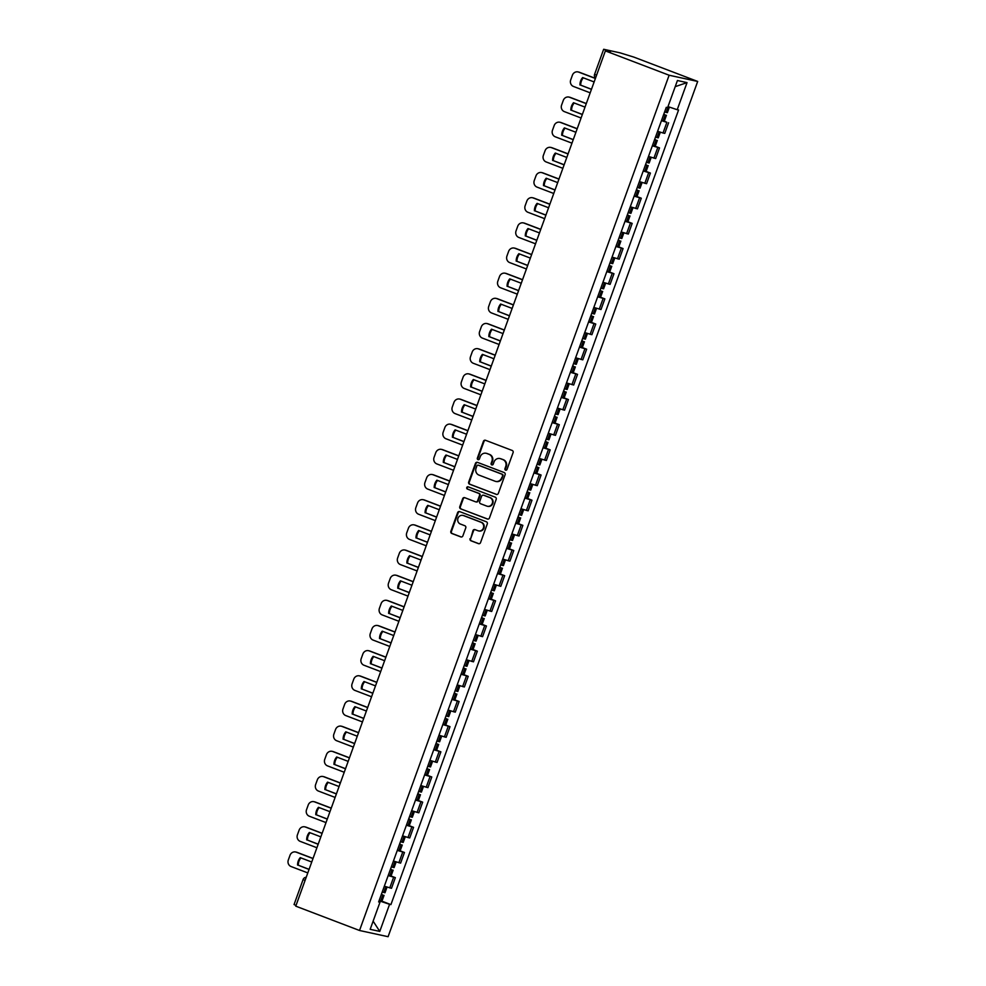 <?xml version="1.0" encoding="UTF-8"?>
<svg xmlns="http://www.w3.org/2000/svg" width="986" height="986" viewBox="0 0 986 986"><rect width="100%" height="100%" fill="white"/><g stroke="black" fill="none" stroke-linecap="round" stroke-linejoin="round"><path stroke-width="1.48" d="M505.571 470.149A1.183 1.109 -77.7 0 0 507.014 469.435L513.102 452.611A1.689 1.59 -77.7 0 0 512.202 450.466L485.506 440.286A1.689 1.59 -77.7 0 0 483.448 441.297L477.36 458.12A1.183 1.109 -77.7 0 0 478.148 459.673A1.183 1.109 -77.7 0 0 479.43 458.909L480.219 456.74A5.398 5.078 -77.7 0 1 486.801 453.474L489.031 454.324A5.398 5.078 -77.7 0 1 491.94 461.201L491.151 463.383A1.183 1.109 -77.7 0 0 491.94 464.936A1.183 1.109 -77.7 0 0 493.222 464.172L494.011 462.003A5.398 5.078 -77.7 0 1 500.592 458.736L502.823 459.587A5.398 5.078 -77.7 0 1 505.732 466.464L504.943 468.646A1.183 1.109 -77.7 0 0 505.571 470.149M470.063 538.639A1.689 1.59 -77.7 0 0 470.975 540.784L478.469 543.643A1.689 1.59 -77.7 0 0 480.527 542.633L487.281 523.948A1.689 1.59 -77.7 0 0 486.381 521.791L459.686 511.611A1.689 1.59 -77.7 0 0 457.627 512.621L450.861 531.306A1.689 1.59 -77.7 0 0 451.773 533.463L460.819 536.914A1.689 1.59 -77.7 0 0 462.878 535.891L465.774 527.892A1.689 1.59 -77.7 0 0 464.862 525.748L460.376 524.034A4.511 4.24 -77.7 0 1 462.865 515.395A4.511 4.24 -77.7 0 1 463.445 515.567L481.008 522.272A4.511 4.24 -77.7 0 1 478.518 530.912A4.511 4.24 -77.7 0 1 477.951 530.739L475.018 529.63A1.689 1.59 -77.7 0 0 472.96 530.641L470.642 538.763A1.689 1.59 -77.7 0 0 471.542 540.907L478.962 543.742M359.52 930.488L295.763 906.159L605.367 50.902L669.124 75.232L359.52 930.488L388.09 936.7L697.681 81.444L633.924 57.126L620.021 52.837L603.851 49.312L605.737 50.224L605.478 50.927M496.291 494.405A1.689 1.59 -77.7 0 0 498.349 493.382L505.115 474.697A1.689 1.59 -77.7 0 0 504.203 472.553L477.507 462.372A1.689 1.59 -77.7 0 0 475.449 463.383L468.683 482.068A1.689 1.59 -77.7 0 0 469.595 484.212L496.722 494.504M496.192 499.323L489.438 518.007A1.689 1.59 -77.7 0 1 487.38 519.018L460.684 508.838A1.689 1.59 -77.7 0 1 459.772 506.693L462.668 498.694A1.689 1.59 -77.7 0 1 464.726 497.671L475.548 501.812A1.689 1.59 -77.7 0 0 477.606 500.789L479.529 495.49A1.689 1.59 -77.7 0 0 478.617 493.333L467.352 489.031A1.183 1.109 -77.7 0 1 468.005 486.776A1.183 1.109 -77.7 0 1 468.153 486.825L495.292 497.178A1.689 1.59 -77.7 0 1 496.192 499.323M296.034 905.431L294.05 904.556L303.096 879.549L305.081 880.424M605.367 50.902L610.42 52.011L605.737 50.224M669.124 75.232L697.681 81.444M657.6 131.298L663.023 132.999L666.881 122.35L661.458 120.649M666.881 122.35L664.317 121.093M663.023 132.999L664.774 133.381L668.619 122.732M655.209 146.261L659.511 147.9L652.35 145.817M648.492 156.454L655.665 158.549L659.511 147.9M646.101 171.416L650.403 173.068L643.242 170.972M639.384 181.621L646.557 183.704L650.403 173.068M636.993 196.584L641.294 198.223L634.134 196.14M630.276 206.789L637.437 208.872L641.294 198.223M627.885 221.751L632.186 223.391L625.025 221.308M621.168 231.956L628.328 234.039L632.186 223.391M618.777 246.907L623.078 248.558L615.917 246.463M612.059 257.112L619.22 259.195L623.078 248.558M609.668 272.074L613.97 273.714L606.809 271.631M602.951 282.279L610.112 284.362L613.97 273.714M600.56 297.242L604.862 298.881L597.701 296.798M593.843 307.447L601.004 309.53L604.862 298.881M591.452 322.41L595.754 324.049L588.58 321.966M584.735 332.602L591.896 334.698L595.754 324.049M582.344 347.565L586.645 349.204L579.472 347.121M575.627 357.77L582.788 359.853L586.645 349.204M573.223 372.733L577.537 374.372L570.364 372.289M566.519 382.938L573.679 385.021L577.537 374.372M564.115 397.9L568.417 399.54L561.256 397.457M557.41 408.093L564.571 410.188L568.417 399.54M555.007 423.056L559.308 424.707L552.148 422.612M548.29 433.261L555.463 435.344L559.308 424.707M545.899 448.223L550.2 449.862L543.039 447.78M539.182 458.428L546.355 460.511L550.2 449.862M536.791 473.391L541.092 475.03L533.931 472.947M530.074 483.596L537.247 485.679L541.092 475.03M527.683 498.546L531.984 500.198L524.823 498.103M520.965 508.751L528.126 510.834L531.984 500.198M518.574 523.714L522.876 525.353L515.715 523.27M511.857 533.919L519.018 536.002L522.876 525.353M509.466 548.882L513.768 550.521L506.607 548.438M502.749 559.087L509.91 561.17L513.768 550.521M500.358 574.049L504.659 575.688L497.499 573.605M493.641 584.242L500.802 586.337L504.659 575.688M491.25 599.205L495.551 600.844L488.39 598.761M484.533 609.41L491.694 611.493L495.551 600.844M482.142 624.372L486.443 626.011L479.27 623.928M475.425 634.577L482.585 636.66L486.443 626.011M473.034 649.54L477.335 651.179L470.162 649.096M466.316 659.733L473.477 661.828L477.335 651.179M463.913 674.695L468.227 676.334L461.054 674.251M457.208 684.9L464.369 686.983L468.227 676.334M454.805 699.863L459.106 701.502L451.945 699.419M448.1 710.068L455.261 712.151L459.106 701.502M445.697 725.03L449.998 726.67L442.837 724.587M438.98 735.236L446.153 737.318L449.998 726.67M436.588 750.186L440.89 751.837L433.729 749.742M429.871 760.391L437.045 762.474L440.89 751.837M427.48 775.353L431.782 776.993L424.621 774.91M420.763 785.559L427.936 787.641L431.782 776.993M418.372 800.521L422.674 802.16L415.513 800.077M411.655 810.726L418.816 812.809L422.674 802.16M409.264 825.676L413.565 827.328L406.405 825.245M402.547 835.881L409.708 837.964L413.565 827.328M400.156 850.844L404.457 852.483L397.296 850.4M393.439 861.049L400.599 863.132L404.457 852.483M391.048 876.012L395.349 877.651L388.188 875.568M384.33 886.217L391.491 888.3L395.349 877.651M379.055 900.773L389.581 904.31L379.77 931.413L370.169 929.317L379.98 902.227L378.636 901.931L666.277 107.326L667.621 107.622L677.431 80.519L687.032 82.614L677.222 109.717L667.99 106.611M389.581 904.31L390.924 904.606L678.565 110.001L677.222 109.717M381.939 901.179L390.924 904.606M379.98 902.227L378.747 901.623M687.032 82.614L675.213 86.657M373.127 921.158L379.77 931.413M506.028 470.211A1.183 1.109 -77.7 0 1 505.51 468.769L506.299 466.588A5.398 5.078 -77.7 0 0 503.39 459.71L502.823 459.587M500.185 458.613A5.398 5.078 -77.7 0 1 501.159 458.872L503.39 459.71M486.394 453.35A5.398 5.078 -77.7 0 1 487.367 453.609L489.598 454.447A5.398 5.078 -77.7 0 1 492.507 461.325L491.718 463.506A1.183 1.109 -77.7 0 0 492.236 464.948M485.568 440.311A1.689 1.59 -77.7 0 0 484.015 441.42L477.927 458.243A1.183 1.109 -77.7 0 0 478.444 459.686M477.581 462.397A1.689 1.59 -77.7 0 0 476.028 463.506L469.262 482.191A1.689 1.59 -77.7 0 0 470.174 484.348L496.796 494.504M502.404 475.646A1.183 1.109 -77.7 0 0 501.763 474.143L478.333 465.207A1.183 1.109 -77.7 0 0 476.891 465.922L476.065 468.214A5.398 5.078 -77.7 0 0 478.974 475.092L494.997 481.205A5.398 5.078 -77.7 0 0 501.578 477.951L502.971 475.77A1.183 1.109 -77.7 0 0 502.342 474.266L501.763 474.143M478.604 465.269A1.183 1.109 -77.7 0 1 478.913 465.33L502.342 474.266M495.97 481.464A5.398 5.078 -77.7 0 0 502.145 478.074L501.578 477.951M502.971 475.77L502.145 478.074M487.885 519.117L460.684 508.838M464.8 497.708A1.689 1.59 -77.7 0 0 463.247 498.817L460.351 506.816A1.689 1.59 -77.7 0 0 461.251 508.961M476.127 501.936A1.689 1.59 -77.7 0 0 478.173 500.913L480.096 495.613A1.689 1.59 -77.7 0 0 479.184 493.456L467.352 489.031M468.301 486.874A1.183 1.109 -77.7 0 0 467.919 489.155M486.788 506.089A4.511 4.24 -77.7 0 0 492.384 503.07A4.511 4.24 -77.7 0 0 489.857 497.622L483.658 495.255A1.689 1.59 -77.7 0 0 481.599 496.278L479.689 501.578A1.689 1.59 -77.7 0 0 480.589 503.735L486.788 506.089M487.651 506.311A4.511 4.24 -77.7 0 0 490.424 497.745L489.857 497.622M483.793 495.292A1.689 1.59 -77.7 0 1 484.237 495.379L490.424 497.745M475.092 529.655A1.689 1.59 -77.7 0 0 473.539 530.764L470.642 538.763M478.814 530.961A4.511 4.24 -77.7 0 0 481.587 522.395L481.008 522.272M463.149 515.468A4.511 4.24 -77.7 0 1 464.012 515.69L481.587 522.395M459.747 511.635A1.689 1.59 -77.7 0 0 458.194 512.757L451.44 531.429A1.689 1.59 -77.7 0 0 452.34 533.586L461.325 537.013M663.689 114.499A13.052 0.629 19.9 0 0 665.217 114.98L663.824 114.117M661.557 120.391A13.052 0.629 19.9 0 0 663.085 120.871L664.305 121.155L666.437 115.263M669.395 107.08L667.362 112.675L666.154 112.392A13.052 0.629 -160.1 0 1 664.626 111.923M595.421 78.375L579.423 72.274A5.152 4.844 -77.7 0 0 578.77 72.077L578.03 71.916A5.152 4.844 -77.7 0 0 572.398 75.219L570.709 79.891A5.152 4.844 102.3 0 0 573.482 86.46L590.183 92.832M591.44 89.369L580.68 85.141A10.649 10.008 102.3 0 1 583.293 77.808M580.68 85.141L591.477 89.258M578.03 71.916A5.152 4.844 -77.7 0 1 578.683 72.114L595.384 78.473M579.941 84.981A10.649 10.008 102.3 0 1 582.627 77.561L594.127 81.949M654.581 139.667A13.052 0.629 19.9 0 0 656.109 140.148L654.716 139.272M652.449 145.558A13.052 0.629 19.9 0 0 653.977 146.027L655.197 146.31L657.317 140.431M660.3 132.21L658.254 137.843L657.046 137.559A13.052 0.629 -160.1 0 1 655.505 137.079M586.313 103.542L570.315 97.429A5.152 4.844 -77.7 0 0 569.661 97.232L568.922 97.072A5.152 4.844 -77.7 0 0 563.289 100.387L561.601 105.058A5.152 4.844 102.3 0 0 564.374 111.628L581.074 118M582.332 114.536L571.572 110.309A10.649 10.008 102.3 0 1 574.185 102.975M571.572 110.309L582.369 114.425M568.922 97.072A5.152 4.844 -77.7 0 1 569.575 97.269L586.276 103.641M570.832 110.149A10.649 10.008 102.3 0 1 573.519 102.729L585.018 107.117M645.473 164.835A13.052 0.629 19.9 0 0 647.001 165.303L645.608 164.44M643.34 170.714A13.052 0.629 19.9 0 0 644.869 171.194L646.077 171.478L648.209 165.586M651.191 157.366L649.145 163.01L647.938 162.727A13.052 0.629 -160.1 0 1 646.397 162.246M577.204 128.698L561.207 122.597A5.152 4.844 -77.7 0 0 560.553 122.4L559.814 122.239A5.152 4.844 -77.7 0 0 554.181 125.542L552.493 130.226A5.152 4.844 102.3 0 0 555.266 136.795L571.966 143.167M573.223 139.692L562.464 135.464A10.649 10.008 102.3 0 1 565.077 128.143M562.464 135.464L573.26 139.593M559.814 122.239A5.152 4.844 -77.7 0 1 560.467 122.437L577.167 128.809M561.724 135.304A10.649 10.008 102.3 0 1 564.411 127.884L575.91 132.272M636.352 189.99A13.052 0.629 19.9 0 0 637.893 190.471L636.5 189.608M634.232 195.881A13.052 0.629 19.9 0 0 635.76 196.362L636.968 196.645L639.101 190.754M642.083 182.533L640.037 188.178L638.829 187.895A13.052 0.629 -160.1 0 1 637.289 187.414M568.096 153.865L552.098 147.764A5.152 4.844 -77.7 0 0 551.445 147.567L550.693 147.407A5.152 4.844 -77.7 0 0 545.073 150.71L543.372 155.381A5.152 4.844 102.3 0 0 546.158 161.951L562.858 168.323M564.115 164.859L553.356 160.632A10.649 10.008 102.3 0 1 555.968 153.311M553.356 160.632L564.152 164.748M550.693 147.407A5.152 4.844 -77.7 0 1 551.359 147.604L568.059 153.976M552.616 160.471A10.649 10.008 102.3 0 1 555.303 153.052L566.802 157.44M627.244 215.158A13.052 0.629 19.9 0 0 628.785 215.638L627.392 214.763M625.112 221.049A13.052 0.629 19.9 0 0 626.652 221.517L627.86 221.801L629.992 215.922M632.975 207.701L630.929 213.333L629.721 213.05A13.052 0.629 -160.1 0 1 628.181 212.582M558.988 179.033L542.99 172.92A5.152 4.844 -77.7 0 0 542.337 172.735L541.585 172.562A5.152 4.844 -77.7 0 0 535.965 175.878L534.264 180.549A5.152 4.844 102.3 0 0 537.05 187.118L553.75 193.49M555.007 190.027L544.247 185.799A10.649 10.008 102.3 0 1 546.86 178.466M544.247 185.799L555.044 189.916M541.585 172.562A5.152 4.844 -77.7 0 1 542.251 172.76L558.951 179.132M543.508 185.639A10.649 10.008 102.3 0 1 546.195 178.219L557.694 182.607M618.136 240.325A13.052 0.629 19.9 0 0 619.676 240.794L618.284 239.931M616.004 246.204A13.052 0.629 19.9 0 0 617.544 246.685L618.752 246.968L620.884 241.077M623.867 232.856L621.821 238.501L620.613 238.218A13.052 0.629 -160.1 0 1 619.072 237.737M549.88 204.188L533.882 198.087A5.152 4.844 -77.7 0 0 533.229 197.89L532.477 197.73A5.152 4.844 -77.7 0 0 526.857 201.033L525.156 205.717A5.152 4.844 102.3 0 0 527.941 212.286L544.642 218.658M545.899 215.182L535.139 210.967A10.649 10.008 102.3 0 1 537.752 203.634M535.139 210.967L545.936 215.084M532.477 197.73A5.152 4.844 -77.7 0 1 533.143 197.927L549.831 204.299M534.4 210.794A10.649 10.008 102.3 0 1 537.087 203.375L548.586 207.763M609.028 265.481A13.052 0.629 19.9 0 0 610.568 265.961L609.175 265.098M606.895 271.372A13.052 0.629 19.9 0 0 608.436 271.853L609.644 272.136L611.776 266.245M614.759 258.024L612.713 263.669L611.505 263.385A13.052 0.629 -160.1 0 1 609.964 262.905M540.772 229.356L524.774 223.255A5.152 4.844 -77.7 0 0 524.108 223.058L523.369 222.898A5.152 4.844 -77.7 0 0 517.749 226.201L516.048 230.884A5.152 4.844 102.3 0 0 518.833 237.453L535.534 243.813M536.791 240.35L526.031 236.122A10.649 10.008 102.3 0 1 528.632 228.801M526.031 236.122L536.828 240.239M523.369 222.898A5.152 4.844 -77.7 0 1 524.022 223.095L540.722 229.467M525.291 235.962A10.649 10.008 102.3 0 1 527.978 228.542L539.478 232.93M599.919 290.648A13.052 0.629 19.9 0 0 601.46 291.129L600.067 290.254M597.787 296.539A13.052 0.629 19.9 0 0 599.328 297.008L600.536 297.291L602.668 291.412M605.638 283.192L603.605 288.824L602.384 288.541A13.052 0.629 -160.1 0 1 600.856 288.072M531.651 254.524L515.666 248.41A5.152 4.844 -77.7 0 0 515 248.225L514.261 248.065A5.152 4.844 -77.7 0 0 508.628 251.368L506.94 256.04A5.152 4.844 102.3 0 0 509.725 262.609L526.425 268.981M527.683 265.517L516.923 261.29A10.649 10.008 102.3 0 1 519.523 253.957M516.923 261.29L527.72 265.407M514.261 248.065A5.152 4.844 -77.7 0 1 514.914 248.25L531.614 254.622M516.183 261.13A10.649 10.008 102.3 0 1 518.858 253.71L530.357 258.098M590.811 315.816A13.052 0.629 19.9 0 0 592.352 316.284L590.959 315.421M588.679 321.695A13.052 0.629 19.9 0 0 590.22 322.175L591.427 322.459L593.56 316.568M596.53 308.347L594.496 313.992L593.276 313.708A13.052 0.629 -160.1 0 1 591.748 313.228M522.543 279.679L506.557 273.578A5.152 4.844 -77.7 0 0 505.892 273.381L505.152 273.221A5.152 4.844 -77.7 0 0 499.52 276.524L497.831 281.207A5.152 4.844 102.3 0 0 500.617 287.776L517.317 294.148M518.562 290.673L507.815 286.458A10.649 10.008 102.3 0 1 510.415 279.124M507.815 286.458L518.611 290.574M505.152 273.221A5.152 4.844 -77.7 0 1 505.806 273.418L522.506 279.79M507.063 286.297A10.649 10.008 102.3 0 1 509.75 278.865L521.249 283.253M581.703 340.971A13.052 0.629 19.9 0 0 583.231 341.452L581.839 340.589M579.571 346.862A13.052 0.629 19.9 0 0 581.111 347.343L582.319 347.627L584.451 341.735M587.422 333.514L585.388 339.159L584.168 338.876A13.052 0.629 -160.1 0 1 582.64 338.395M513.435 304.847L497.437 298.746A5.152 4.844 -77.7 0 0 496.784 298.548L496.044 298.388A5.152 4.844 -77.7 0 0 490.412 301.691L488.723 306.375A5.152 4.844 102.3 0 0 491.509 312.944L508.197 319.316M509.454 315.84L498.706 311.613A10.649 10.008 102.3 0 1 501.307 304.292M498.706 311.613L509.491 315.742M496.044 298.388A5.152 4.844 -77.7 0 1 496.697 298.585L513.398 304.957M497.955 311.453A10.649 10.008 102.3 0 1 500.641 304.033L512.141 308.421M572.595 366.139A13.052 0.629 19.9 0 0 574.123 366.619L572.73 365.744M570.463 372.03A13.052 0.629 19.9 0 0 571.991 372.511L573.211 372.794L575.343 366.903M578.314 358.682L576.28 364.315L575.06 364.031A13.052 0.629 -160.1 0 1 573.532 363.563M504.327 330.014L488.329 323.913A5.152 4.844 -77.7 0 0 487.676 323.716L486.936 323.556A5.152 4.844 -77.7 0 0 481.304 326.859L479.615 331.53A5.152 4.844 102.3 0 0 482.388 338.099L499.089 344.471M500.346 341.008L489.598 336.781A10.649 10.008 102.3 0 1 492.199 329.447M489.598 336.781L500.383 340.897M486.936 323.556A5.152 4.844 -77.7 0 1 487.589 323.741L504.29 330.113M488.846 336.62A10.649 10.008 102.3 0 1 491.533 329.201L503.033 333.588M563.487 391.306A13.052 0.629 19.9 0 0 565.015 391.787L563.622 390.912M561.354 397.198A13.052 0.629 19.9 0 0 562.883 397.666L564.103 397.95L566.235 392.071M569.205 383.85L567.16 389.482L565.952 389.199A13.052 0.629 -160.1 0 1 564.423 388.718M495.219 355.17L479.221 349.069A5.152 4.844 -77.7 0 0 478.567 348.871L477.828 348.711A5.152 4.844 -77.7 0 0 472.195 352.014L470.507 356.698A5.152 4.844 102.3 0 0 473.28 363.267L489.98 369.639M491.238 366.176L480.478 361.948A10.649 10.008 102.3 0 1 483.091 354.615M480.478 361.948L491.274 366.065M477.828 348.711A5.152 4.844 -77.7 0 1 478.481 348.908L495.182 355.28M479.738 361.788A10.649 10.008 102.3 0 1 482.425 354.368L493.924 358.756M554.379 416.474A13.052 0.629 19.9 0 0 555.907 416.942L554.514 416.08M552.246 422.353A13.052 0.629 19.9 0 0 553.775 422.834L554.995 423.117L557.127 417.226M560.097 409.005L558.051 414.65L556.843 414.366A13.052 0.629 -160.1 0 1 555.315 413.886M486.11 380.337L470.112 374.236A5.152 4.844 -77.7 0 0 469.459 374.039L468.72 373.879A5.152 4.844 -77.7 0 0 463.087 377.182L461.399 381.865A5.152 4.844 102.3 0 0 464.172 388.435L480.872 394.807M482.129 391.331L471.37 387.104A10.649 10.008 102.3 0 1 473.983 379.783M471.37 387.104L482.166 391.232M468.72 373.879A5.152 4.844 -77.7 0 1 469.373 374.076L486.073 380.448M470.63 386.943A10.649 10.008 102.3 0 1 473.317 379.524L484.816 383.911M545.27 441.629A13.052 0.629 19.9 0 0 546.799 442.11L545.406 441.247M543.138 447.521A13.052 0.629 19.9 0 0 544.666 448.001L545.887 448.285L548.006 442.394M550.989 434.173L548.943 439.818L547.735 439.534A13.052 0.629 -160.1 0 1 546.195 439.053M477.002 405.505L461.004 399.404A5.152 4.844 -77.7 0 0 460.351 399.207L459.612 399.047A5.152 4.844 -77.7 0 0 453.979 402.35L452.291 407.021A5.152 4.844 102.3 0 0 455.064 413.59L471.764 419.962M473.021 416.499L462.261 412.271A10.649 10.008 102.3 0 1 464.874 404.95M462.261 412.271L473.058 416.388M459.612 399.047A5.152 4.844 -77.7 0 1 460.265 399.244L476.965 405.616M461.522 412.111A10.649 10.008 102.3 0 1 464.209 404.691L475.708 409.079M536.162 466.797A13.052 0.629 19.9 0 0 537.69 467.278L536.298 466.403M534.03 472.688A13.052 0.629 19.9 0 0 535.558 473.157L536.766 473.44L538.898 467.561M541.881 459.34L539.835 464.973L538.627 464.689A13.052 0.629 -160.1 0 1 537.087 464.221M467.894 430.672L451.896 424.559A5.152 4.844 -77.7 0 0 451.243 424.374L450.503 424.202A5.152 4.844 -77.7 0 0 444.871 427.517L443.182 432.188A5.152 4.844 102.3 0 0 445.955 438.758L462.656 445.13M463.913 441.666L453.153 437.439A10.649 10.008 102.3 0 1 455.766 430.106M453.153 437.439L463.95 441.555M450.503 424.202A5.152 4.844 -77.7 0 1 451.157 424.399L467.857 430.771M452.414 437.279A10.649 10.008 102.3 0 1 455.101 429.859L466.6 434.247M527.042 491.965A13.052 0.629 19.9 0 0 528.582 492.433L527.19 491.57M524.922 497.844A13.052 0.629 19.9 0 0 526.45 498.324L527.658 498.608L529.79 492.717M532.773 484.496L530.727 490.141L529.519 489.857A13.052 0.629 -160.1 0 1 527.978 489.376M458.786 455.828L442.788 449.727A5.152 4.844 -77.7 0 0 442.135 449.53L441.383 449.37A5.152 4.844 -77.7 0 0 435.763 452.673L434.062 457.356A5.152 4.844 102.3 0 0 436.847 463.925L453.548 470.297M454.805 466.822L444.045 462.607A10.649 10.008 102.3 0 1 446.658 455.273M444.045 462.607L454.842 466.723M441.383 449.37A5.152 4.844 -77.7 0 1 442.048 449.567L458.749 455.939M443.306 462.434A10.649 10.008 102.3 0 1 445.992 455.014L457.492 459.402M517.933 517.12A13.052 0.629 19.9 0 0 519.474 517.601L518.081 516.738M515.801 523.011A13.052 0.629 19.9 0 0 517.342 523.492L518.55 523.776L520.682 517.884M523.665 509.663L521.619 515.308L520.411 515.025A13.052 0.629 -160.1 0 1 518.87 514.544M449.678 480.995L433.68 474.895A5.152 4.844 -77.7 0 0 433.027 474.697L432.275 474.537A5.152 4.844 -77.7 0 0 426.655 477.84L424.954 482.524A5.152 4.844 102.3 0 0 427.739 489.081L444.44 495.453M445.697 491.989L434.937 487.762A10.649 10.008 102.3 0 1 437.55 480.441M434.937 487.762L445.734 491.878M432.275 474.537A5.152 4.844 -77.7 0 1 432.94 474.734L449.641 481.106M434.197 487.602A10.649 10.008 102.3 0 1 436.884 480.182L448.383 484.57M508.825 542.288A13.052 0.629 19.9 0 0 510.366 542.768L508.973 541.893M506.693 548.179A13.052 0.629 19.9 0 0 508.234 548.647L509.442 548.931L511.574 543.052M514.556 534.831L512.51 540.464L511.303 540.18A13.052 0.629 -160.1 0 1 509.762 539.712M440.569 506.163L424.572 500.05A5.152 4.844 -77.7 0 0 423.918 499.865L423.167 499.705A5.152 4.844 -77.7 0 0 417.546 503.008L415.845 507.679A5.152 4.844 102.3 0 0 418.631 514.248L435.331 520.62M436.588 517.157L425.829 512.93A10.649 10.008 102.3 0 1 428.442 505.596M425.829 512.93L436.625 517.046M423.167 499.705A5.152 4.844 -77.7 0 1 423.832 499.89L440.52 506.262M425.089 512.769A10.649 10.008 102.3 0 1 427.776 505.35L439.275 509.737M499.717 567.455A13.052 0.629 19.9 0 0 501.258 567.924L499.865 567.061M497.585 573.334A13.052 0.629 19.9 0 0 499.126 573.815L500.333 574.098L502.466 568.207M505.448 559.986L503.402 565.631L502.194 565.348A13.052 0.629 -160.1 0 1 500.654 564.867M431.461 531.318L415.463 525.218A5.152 4.844 -77.7 0 0 414.798 525.02L414.058 524.86A5.152 4.844 -77.7 0 0 408.438 528.163L406.737 532.847A5.152 4.844 102.3 0 0 409.523 539.416L426.223 545.788M427.48 542.312L416.721 538.097A10.649 10.008 102.3 0 1 419.321 530.764M416.721 538.097L427.517 542.214M414.058 524.86A5.152 4.844 -77.7 0 1 414.712 525.057L431.412 531.429M415.981 537.925A10.649 10.008 102.3 0 1 418.668 530.505L430.167 534.893M490.609 592.611A13.052 0.629 19.9 0 0 492.15 593.091L490.757 592.229M488.477 598.502A13.052 0.629 19.9 0 0 490.017 598.983L491.225 599.266L493.357 593.375M496.328 585.154L494.294 590.799L493.074 590.515A13.052 0.629 -160.1 0 1 491.546 590.035M422.341 556.486L406.355 550.385A5.152 4.844 -77.7 0 0 405.69 550.188L404.95 550.028A5.152 4.844 -77.7 0 0 399.318 553.331L397.629 558.014A5.152 4.844 102.3 0 0 400.415 564.584L417.115 570.956M418.372 567.48L407.612 563.252A10.649 10.008 102.3 0 1 410.213 555.931M407.612 563.252L418.409 567.369M404.95 550.028A5.152 4.844 -77.7 0 1 405.603 550.225L422.304 556.597M406.873 563.092A10.649 10.008 102.3 0 1 409.547 555.673L421.047 560.06M481.501 617.778A13.052 0.629 19.9 0 0 483.041 618.259L481.636 617.384M479.369 623.67A13.052 0.629 19.9 0 0 480.909 624.15L482.117 624.434L484.249 618.542M487.22 610.322L485.186 615.954L483.966 615.671A13.052 0.629 -160.1 0 1 482.437 615.202M413.233 581.654L397.247 575.553A5.152 4.844 -77.7 0 0 396.582 575.356L395.842 575.195A5.152 4.844 -77.7 0 0 390.209 578.499L388.521 583.17A5.152 4.844 102.3 0 0 391.306 589.739L408.007 596.111M409.252 592.648L398.504 588.42A10.649 10.008 102.3 0 1 401.105 581.087M398.504 588.42L409.301 592.537M395.842 575.195A5.152 4.844 -77.7 0 1 396.495 575.38L413.196 581.752M397.752 588.26A10.649 10.008 102.3 0 1 400.439 580.84L411.938 585.228M472.393 642.946A13.052 0.629 19.9 0 0 473.921 643.427L472.528 642.552M470.26 648.837A13.052 0.629 19.9 0 0 471.801 649.306L473.009 649.589L475.141 643.71M478.111 635.489L476.078 641.122L474.858 640.838A13.052 0.629 -160.1 0 1 473.329 640.358M404.124 606.809L388.127 600.708A5.152 4.844 -77.7 0 0 387.473 600.511L386.734 600.351A5.152 4.844 -77.7 0 0 381.101 603.654L379.413 608.337A5.152 4.844 102.3 0 0 382.198 614.907L398.886 621.279M400.143 617.815L389.396 613.588A10.649 10.008 102.3 0 1 391.997 606.254M389.396 613.588L400.18 617.704M386.734 600.351A5.152 4.844 -77.7 0 1 387.387 600.548L404.087 606.92M388.644 613.428A10.649 10.008 102.3 0 1 391.331 606.008L402.83 610.396M463.284 668.114A13.052 0.629 19.9 0 0 464.813 668.582L463.42 667.719M461.152 673.993A13.052 0.629 19.9 0 0 462.68 674.473L463.901 674.757L466.033 668.865M469.003 660.645L466.97 666.289L465.749 666.006A13.052 0.629 -160.1 0 1 464.221 665.525M395.016 631.977L379.018 625.876A5.152 4.844 -77.7 0 0 378.365 625.679L377.626 625.518A5.152 4.844 -77.7 0 0 371.993 628.821L370.305 633.505A5.152 4.844 102.3 0 0 373.078 640.074L389.778 646.446M391.035 642.971L380.288 638.743A10.649 10.008 102.3 0 1 382.888 631.422M380.288 638.743L391.072 642.872M377.626 625.518A5.152 4.844 -77.7 0 1 378.279 625.716L394.979 632.088M379.536 638.583A10.649 10.008 102.3 0 1 382.223 631.163L393.722 635.551M454.176 693.269A13.052 0.629 19.9 0 0 455.705 693.75L454.312 692.887M452.044 699.16A13.052 0.629 19.9 0 0 453.572 699.641L454.792 699.924L456.925 694.033M459.895 685.812L457.849 691.457L456.641 691.174A13.052 0.629 -160.1 0 1 455.113 690.693M385.908 657.144L369.91 651.043A5.152 4.844 -77.7 0 0 369.257 650.846L368.517 650.686A5.152 4.844 -77.7 0 0 362.885 653.989L361.196 658.66A5.152 4.844 102.3 0 0 363.97 665.23L380.67 671.602M381.927 668.138L371.167 663.911A10.649 10.008 102.3 0 1 373.78 656.59M371.167 663.911L381.964 668.027M368.517 650.686A5.152 4.844 -77.7 0 1 369.171 650.883L385.871 657.255M370.428 663.751A10.649 10.008 102.3 0 1 373.115 656.331L384.614 660.719M445.068 718.437A13.052 0.629 19.9 0 0 446.596 718.917L445.204 718.042M442.936 724.328A13.052 0.629 19.9 0 0 444.464 724.796L445.684 725.08L447.817 719.201M450.787 710.98L448.741 716.612L447.533 716.329A13.052 0.629 -160.1 0 1 445.992 715.861M376.8 682.312L360.802 676.199A5.152 4.844 -77.7 0 0 360.149 676.002L359.409 675.841A5.152 4.844 -77.7 0 0 353.777 679.157L352.088 683.828A5.152 4.844 102.3 0 0 354.861 690.397L371.562 696.769M372.819 693.306L362.059 689.078A10.649 10.008 102.3 0 1 364.672 681.745M362.059 689.078L372.856 693.195M359.409 675.841A5.152 4.844 -77.7 0 1 360.063 676.039L376.763 682.411M361.32 688.918A10.649 10.008 102.3 0 1 364.007 681.499L375.506 685.886M435.96 743.604A13.052 0.629 19.9 0 0 437.488 744.073L436.095 743.21M433.828 749.483A13.052 0.629 19.9 0 0 435.356 749.964L436.576 750.247L438.696 744.356M441.679 736.135L439.633 741.78L438.425 741.497A13.052 0.629 -160.1 0 1 436.884 741.016M367.692 707.467L351.694 701.366A5.152 4.844 -77.7 0 0 351.041 701.169L350.301 701.009A5.152 4.844 -77.7 0 0 344.669 704.312L342.98 708.996A5.152 4.844 102.3 0 0 345.753 715.565L362.454 721.937M363.711 718.461L352.951 714.234A10.649 10.008 102.3 0 1 355.564 706.913M352.951 714.234L363.748 718.363M350.301 701.009A5.152 4.844 -77.7 0 1 350.954 701.206L367.655 707.578M352.212 714.074A10.649 10.008 102.3 0 1 354.898 706.654L366.398 711.042M426.852 768.76A13.052 0.629 19.9 0 0 428.38 769.24L426.987 768.377M424.719 774.651A13.052 0.629 19.9 0 0 426.248 775.132L427.456 775.415L429.588 769.524M432.571 761.303L430.525 766.948L429.317 766.664A13.052 0.629 -160.1 0 1 427.776 766.184M358.584 732.635L342.586 726.534A5.152 4.844 -77.7 0 0 341.932 726.337L341.193 726.177A5.152 4.844 -77.7 0 0 335.56 729.48L333.872 734.151A5.152 4.844 102.3 0 0 336.645 740.72L353.345 747.092M354.603 743.629L343.843 739.401A10.649 10.008 102.3 0 1 346.456 732.08M343.843 739.401L354.64 743.518M341.193 726.177A5.152 4.844 -77.7 0 1 341.846 726.374L358.547 732.746M343.103 739.241A10.649 10.008 102.3 0 1 345.79 731.822L357.289 736.209M417.731 793.927A13.052 0.629 19.9 0 0 419.272 794.408L417.879 793.533M415.611 799.819A13.052 0.629 19.9 0 0 417.14 800.287L418.347 800.57L420.48 794.691M423.462 786.471L421.416 792.103L420.209 791.82A13.052 0.629 -160.1 0 1 418.668 791.351M349.475 757.803L333.478 751.689A5.152 4.844 -77.7 0 0 332.824 751.505L332.072 751.332A5.152 4.844 -77.7 0 0 326.452 754.647L324.751 759.319A5.152 4.844 102.3 0 0 327.537 765.888L344.237 772.26M345.494 768.797L334.735 764.569A10.649 10.008 102.3 0 1 337.348 757.236M334.735 764.569L345.531 768.686M332.072 751.332A5.152 4.844 -77.7 0 1 332.738 751.529L349.438 757.901M333.995 764.409A10.649 10.008 102.3 0 1 336.682 756.989L348.181 761.377M408.623 819.095A13.052 0.629 19.9 0 0 410.164 819.563L408.771 818.7M406.491 824.974A13.052 0.629 19.9 0 0 408.031 825.455L409.239 825.738L411.372 819.847M414.354 811.626L412.308 817.271L411.1 816.987A13.052 0.629 -160.1 0 1 409.56 816.507M340.367 782.958L324.369 776.857A5.152 4.844 -77.7 0 0 323.716 776.66L322.964 776.5A5.152 4.844 -77.7 0 0 317.344 779.803L315.643 784.486A5.152 4.844 102.3 0 0 318.429 791.055L335.129 797.428M336.386 793.952L325.626 789.737A10.649 10.008 102.3 0 1 328.239 782.403M325.626 789.737L336.423 793.853M322.964 776.5A5.152 4.844 -77.7 0 1 323.63 776.697L340.33 783.069M324.887 789.564A10.649 10.008 102.3 0 1 327.574 782.144L339.073 786.532M399.515 844.25A13.052 0.629 19.9 0 0 401.055 844.731L399.663 843.868M397.383 850.142A13.052 0.629 19.9 0 0 398.923 850.622L400.131 850.906L402.263 845.014M405.246 836.794L403.2 842.438L401.992 842.155A13.052 0.629 -160.1 0 1 400.452 841.674M331.259 808.126L315.261 802.025A5.152 4.844 -77.7 0 0 314.608 801.828L313.856 801.667A5.152 4.844 -77.7 0 0 308.236 804.97L306.535 809.654A5.152 4.844 102.3 0 0 309.321 816.223L326.021 822.595M327.278 819.12L316.518 814.892A10.649 10.008 102.3 0 1 319.131 807.571M316.518 814.892L327.315 819.009M313.856 801.667A5.152 4.844 -77.7 0 1 314.522 801.865L331.21 808.237M315.779 814.732A10.649 10.008 102.3 0 1 318.466 807.312L329.965 811.7M390.407 869.418A13.052 0.629 19.9 0 0 391.947 869.898L390.555 869.023M388.274 875.309A13.052 0.629 19.9 0 0 389.815 875.79L391.023 876.073L393.155 870.182M396.138 861.961L394.092 867.594L392.884 867.31A13.052 0.629 -160.1 0 1 391.343 866.842M322.151 833.293L306.153 827.192A5.152 4.844 -77.7 0 0 305.487 826.995L304.748 826.835A5.152 4.844 -77.7 0 0 299.128 830.138L297.427 834.809A5.152 4.844 102.3 0 0 300.212 841.378L316.913 847.75M318.17 844.287L307.41 840.06A10.649 10.008 102.3 0 1 310.011 832.726M307.41 840.06L318.207 844.176M304.748 826.835A5.152 4.844 -77.7 0 1 305.401 827.02L322.102 833.392M306.671 839.899A10.649 10.008 102.3 0 1 309.357 832.48L320.857 836.867M381.299 894.585A13.052 0.629 19.9 0 0 382.839 895.054L381.446 894.191M379.166 900.477A13.052 0.629 19.9 0 0 380.707 900.945L381.915 901.229L384.047 895.35M387.017 887.129L384.984 892.761L383.764 892.478A13.052 0.629 -160.1 0 1 382.235 891.997M313.03 858.449L297.045 852.348A5.152 4.844 -77.7 0 0 296.379 852.15L295.64 851.99A5.152 4.844 -77.7 0 0 290.007 855.293L288.319 859.977A5.152 4.844 102.3 0 0 291.104 866.546L307.805 872.918M309.062 869.455L298.302 865.227A10.649 10.008 102.3 0 1 300.903 857.894M298.302 865.227L309.099 869.344M295.64 851.99A5.152 4.844 -77.7 0 1 296.293 852.187L312.993 858.559M297.562 865.067A10.649 10.008 102.3 0 1 300.237 857.647L311.736 862.023M398.862 862.75L402.719 852.114M407.97 837.595L411.828 826.946M417.078 812.427L420.936 801.778M426.186 787.259L430.044 776.623M435.294 762.104L439.152 751.455M444.403 736.936L448.26 726.288M453.511 711.769L457.368 701.12M462.619 686.613L466.477 675.965M471.739 661.446L475.585 650.797M480.848 636.278L484.693 625.629M489.956 611.11L493.801 600.474M499.064 585.955L502.922 575.306M508.172 560.788L512.03 550.139M517.28 535.62L521.138 524.983M526.388 510.465L530.246 499.816M535.497 485.297L539.354 474.648M544.605 460.129L548.462 449.48M553.713 434.974L557.571 424.325M562.821 409.806L566.679 399.157M571.929 384.639L575.787 373.99M581.05 359.471L584.895 348.834M590.158 334.316L594.003 323.667M599.266 309.148L603.112 298.499M608.374 283.98L612.232 273.344M617.482 258.825L621.34 248.176M626.591 233.657L630.448 223.009M635.699 208.49L639.557 197.841M644.807 183.334L648.665 172.686M653.915 158.167L657.773 147.518M389.753 887.918L393.611 877.269M595.544 78.042A3.439 3.439 0 0 1 594.595 74.307L596.579 75.182M663.245 120.908L665.377 115.029M666.314 112.441L668.372 106.734M666.154 112.392L668.225 106.685M663.085 120.871L665.217 114.98M578.683 72.114L579.423 72.274M654.137 146.076L656.269 140.185M657.206 137.609L659.277 131.865M657.046 137.559L659.129 131.816M653.977 146.027L656.109 140.148M569.575 97.269L570.315 97.429M645.029 171.244L647.161 165.352M648.098 162.776L650.168 157.033M647.938 162.727L650.02 156.984M644.869 171.194L647.001 165.303M560.467 122.437L561.207 122.597M635.921 196.399L638.053 190.52M638.977 187.932L641.06 182.2M638.829 187.895L640.912 182.151M635.76 196.362L637.893 190.471M551.359 147.604L552.098 147.764M626.813 221.567L628.945 215.675M629.869 213.099L631.952 207.356M629.721 213.05L631.792 207.306M626.652 221.517L628.785 215.638M542.251 172.76L542.99 172.92M617.704 246.734L619.824 240.843M620.761 238.267L622.844 232.523M620.613 238.218L622.684 232.474M617.544 246.685L619.676 240.794M533.143 197.927L533.882 198.087M608.584 271.902L610.716 266.01M611.653 263.422L613.736 257.691M611.505 263.385L613.575 257.642M608.436 271.853L610.568 265.961M524.022 223.095L524.774 223.255M599.476 297.057L601.608 291.178M602.545 288.59L604.628 282.846M602.384 288.541L604.467 282.797M599.328 297.008L601.46 291.129M514.914 248.25L515.666 248.41M590.367 322.225L592.5 316.333M593.436 313.758L595.519 308.014M593.276 313.708L595.359 307.965M590.22 322.175L592.352 316.284M505.806 273.418L506.557 273.578M581.259 347.392L583.392 341.501M584.328 338.925L586.399 333.182M584.168 338.876L586.251 333.132M581.111 347.343L583.231 341.452M496.697 298.585L497.437 298.746M572.151 372.548L574.283 366.669M575.22 364.08L577.291 358.349M575.06 364.031L577.143 358.288M571.991 372.511L574.123 366.619M487.589 323.741L488.329 323.913M563.043 397.715L565.175 391.824M566.112 389.248L568.183 383.505M565.952 389.199L568.035 383.455M562.883 397.666L565.015 391.787M478.481 348.908L479.221 349.069M553.935 422.883L556.067 416.992M557.004 414.416L559.074 408.672M556.843 414.366L558.926 408.623M553.775 422.834L555.907 416.942M469.373 374.076L470.112 374.236M544.827 448.038L546.959 442.159M547.896 439.571L549.966 433.84M547.735 439.534L549.818 433.778M544.666 448.001L546.799 442.11M460.265 399.244L461.004 399.404M535.718 473.206L537.851 467.315M538.787 464.739L540.858 458.995M538.627 464.689L540.71 458.946M535.558 473.157L537.69 467.278M451.157 424.399L451.896 424.559M526.61 498.374L528.742 492.482M529.667 489.906L531.75 484.163M529.519 489.857L531.59 484.114M526.45 498.324L528.582 492.433M442.048 449.567L442.788 449.727M517.502 523.541L519.634 517.65M520.559 515.062L522.642 509.331M520.411 515.025L522.481 509.281M517.342 523.492L519.474 517.601M432.94 474.734L433.68 474.895M508.394 548.697L510.514 542.818M511.451 540.229L513.533 534.486M511.303 540.18L513.373 534.437M508.234 548.647L510.366 542.768M423.832 499.89L424.572 500.05M499.273 573.864L501.406 567.973M502.342 565.397L504.425 559.654M502.194 565.348L504.265 559.604M499.126 573.815L501.258 567.924M414.712 525.057L415.463 525.218M490.165 599.032L492.297 593.141M493.234 590.565L495.317 584.821M493.074 590.515L495.157 584.772M490.017 598.983L492.15 593.091M405.603 550.225L406.355 550.385M481.057 624.187L483.189 618.308M484.126 615.72L486.209 609.989M483.966 615.671L486.049 609.927M480.909 624.15L483.041 618.259M396.495 575.38L397.247 575.553M471.949 649.355L474.081 643.464M475.018 640.888L477.088 635.144M474.858 640.838L476.941 635.095M471.801 649.306L473.921 643.427M387.387 600.548L388.127 600.708M462.841 674.523L464.973 668.631M465.91 666.055L467.98 660.312M465.749 666.006L467.832 660.263M462.68 674.473L464.813 668.582M378.279 625.716L379.018 625.876M453.733 699.678L455.865 693.799M456.801 691.211L458.872 685.48M456.641 691.174L458.724 685.418M453.572 699.641L455.705 693.75M369.171 650.883L369.91 651.043M444.624 724.846L446.757 718.954M447.693 716.378L449.764 710.635M447.533 716.329L449.616 710.586M444.464 724.796L446.596 718.917M360.063 676.039L360.802 676.199M435.516 750.013L437.648 744.122M438.585 741.546L440.656 735.803M438.425 741.497L440.508 735.753M435.356 749.964L437.488 744.073M350.954 701.206L351.694 701.366M426.408 775.181L428.54 769.29M429.465 766.701L431.548 760.97M429.317 766.664L431.4 760.921M426.248 775.132L428.38 769.24M341.846 726.374L342.586 726.534M417.3 800.336L419.432 794.457M420.356 791.869L422.439 786.125M420.209 791.82L422.279 786.076M417.14 800.287L419.272 794.408M332.738 751.529L333.478 751.689M408.192 825.504L410.324 819.612M411.248 817.037L413.331 811.293M411.1 816.987L413.171 811.244M408.031 825.455L410.164 819.563M323.63 776.697L324.369 776.857M399.084 850.672L401.203 844.78M402.14 842.204L404.223 836.461M401.992 842.155L404.063 836.411M398.923 850.622L401.055 844.731M314.522 801.865L315.261 802.025M389.963 875.827L392.095 869.948M393.032 867.36L395.115 861.628M392.884 867.31L394.955 861.567M389.815 875.79L391.947 869.898M305.401 827.02L306.153 827.192M380.855 900.994L382.987 895.103M383.924 892.527L386.007 886.784M383.764 892.478L385.846 886.734M380.707 900.945L382.839 895.054M296.293 852.187L297.045 852.348M306.215 877.281A3.439 3.439 0 0 0 303.096 879.549M594.595 74.307L603.654 49.3"/></g></svg>
